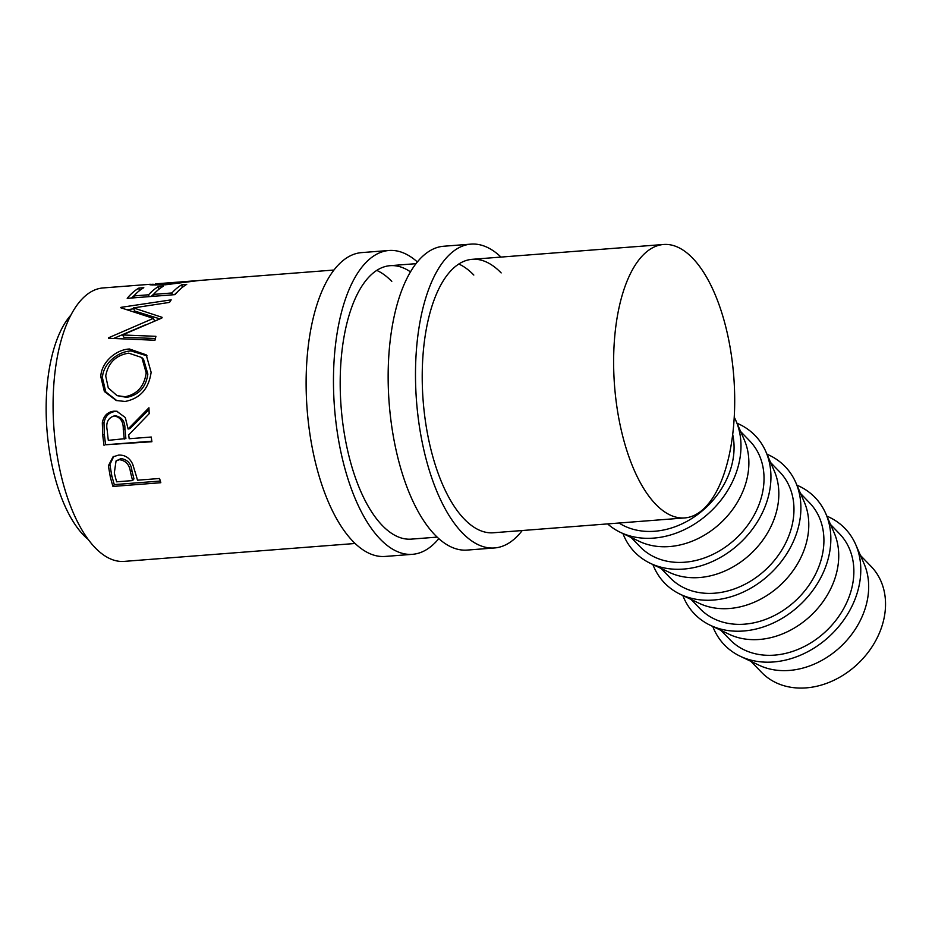 <?xml version="1.0" encoding="UTF-8"?>
<svg xmlns="http://www.w3.org/2000/svg" width="932" height="932" viewBox="0 0 932 932"><rect width="100%" height="100%" fill="white"/><g stroke="black" fill="none" stroke-linecap="round" stroke-linejoin="round"><path stroke-width="1.4" d="M438.797 538.638A152.37 66.428 -94.4 0 1 412.503 554.319A152.37 66.428 -94.4 0 1 380.279 539.197A152.37 66.428 -94.4 0 1 333.609 370.924A152.37 66.428 -94.4 0 1 388.947 250.487A152.37 66.428 -94.4 0 1 417.338 261.927M412.503 554.319L385.161 556.439A152.37 66.428 -94.4 0 1 352.937 541.317A152.37 66.428 -94.4 0 1 306.267 373.045A152.37 66.428 -94.4 0 1 361.604 252.607L388.947 250.487M437.143 537.123L411.327 539.127A137.132 59.776 -94.4 0 1 382.33 525.52A137.132 59.776 -94.4 0 1 340.32 374.07A137.132 59.776 -94.4 0 1 390.124 265.678A137.132 59.776 -94.4 0 1 410.453 271.853M376.738 270.385A137.132 59.776 -94.4 0 1 391.778 281.406M522.223 530.529A152.37 66.428 -94.4 0 1 494.531 547.958A152.37 66.428 -94.4 0 1 462.307 532.836A152.37 66.428 -94.4 0 1 415.637 364.563A152.37 66.428 -94.4 0 1 470.975 244.126A152.37 66.428 -94.4 0 1 501.02 257.081M494.531 547.958L467.188 550.078A152.37 66.428 -94.4 0 1 434.964 534.956A152.37 66.428 -94.4 0 1 388.295 366.684A152.37 66.428 -94.4 0 1 443.632 246.246L470.975 244.126M684.764 517.924A137.132 59.776 -94.4 0 1 655.767 504.317A137.132 59.776 -94.4 0 1 613.757 352.867A137.132 59.776 -94.4 0 1 663.561 244.487A137.132 59.776 -94.4 0 1 692.558 258.082A137.132 59.776 -94.4 0 1 734.567 409.532A137.132 59.776 -94.4 0 1 684.764 517.924L493.354 532.766A137.132 59.776 -94.4 0 1 464.357 519.159A137.132 59.776 -94.4 0 1 422.347 367.709A137.132 59.776 -94.4 0 1 472.151 259.317A137.132 59.776 -94.4 0 1 501.16 272.925M458.765 264.024A137.132 59.776 -94.4 0 1 473.817 275.045M740.218 656.245L759.079 665.227A76.179 60.662 -44 0 0 789.334 670.434A76.179 60.662 -44 0 0 864.057 563.685L855.704 544.544A83.798 66.731 136 0 1 773.502 661.965A83.798 66.731 136 0 1 740.218 656.245A83.798 66.731 136 0 1 712.794 626.479M750.924 661.347L761.654 672.438A76.179 60.662 -44 0 0 806.192 687.874A76.179 60.662 -44 0 0 875.998 640.121A76.179 60.662 -44 0 0 871.175 566.505L860.457 555.414M826.882 516.142A83.798 66.731 136 0 1 855.704 544.544M710.277 625.267L729.127 634.261A76.179 60.662 -44 0 0 759.382 639.468A76.179 60.662 -44 0 0 834.117 532.72L825.764 513.579A83.798 66.731 136 0 1 743.561 630.999A83.798 66.731 136 0 1 710.277 625.267A83.798 66.731 136 0 1 682.841 595.501M830.505 524.448L839.511 533.768A76.179 60.662 136 0 1 844.334 607.384A76.179 60.662 136 0 1 774.527 655.126A76.179 60.662 136 0 1 729.989 639.69L720.972 630.37M796.93 485.176A83.798 66.731 136 0 1 825.764 513.579M680.325 594.301L699.175 603.295A76.179 60.662 -44 0 0 729.43 608.503A76.179 60.662 -44 0 0 804.165 501.754L795.812 482.613A83.798 66.731 136 0 1 713.609 600.033A83.798 66.731 136 0 1 680.325 594.301A83.798 66.731 136 0 1 652.901 564.536M800.553 493.482L809.558 502.802A76.179 60.662 136 0 1 814.382 576.407A76.179 60.662 136 0 1 744.575 624.16A76.179 60.662 136 0 1 700.037 608.724L691.02 599.404M766.978 454.21A83.798 66.731 136 0 1 795.812 482.613M650.373 563.336L669.223 572.318A76.179 60.662 -44 0 0 699.478 577.537A76.179 60.662 -44 0 0 774.212 470.788L765.859 451.647A83.798 66.731 136 0 1 683.657 569.068A83.798 66.731 136 0 1 650.373 563.336A83.798 66.731 136 0 1 622.949 533.57M770.601 462.517L779.618 471.837A76.179 60.662 136 0 1 784.429 545.441A76.179 60.662 136 0 1 714.634 593.195A76.179 60.662 136 0 1 670.085 577.758L661.079 568.438M737.026 423.233A83.798 66.731 136 0 1 765.859 451.647M620.421 532.37L639.27 541.352A76.179 60.662 -44 0 0 669.537 546.56A76.179 60.662 -44 0 0 744.26 439.822L735.907 420.682A83.798 66.731 136 0 1 653.705 538.102A83.798 66.731 136 0 1 620.421 532.37A83.798 66.731 136 0 1 607.617 523.9M740.649 431.539L749.666 440.859A76.179 60.662 136 0 1 754.489 514.476A76.179 60.662 136 0 1 684.682 562.229A76.179 60.662 136 0 1 640.133 546.793L631.127 537.473M734.23 417.175A83.798 66.731 136 0 1 735.907 420.682M88.214 539.442A121.894 53.136 -94.4 0 1 83.589 535.166A121.894 53.136 -94.4 0 1 46.6 424.421A121.894 53.136 -94.4 0 1 70.82 315.179M157.578 283.887L167.69 283.945L194.217 280.87L155.399 283.876L155.143 285.145M194.217 280.87L196.594 280.742M333.912 270.035L199.297 280.474L165.36 284.784C150.495 285.041 146.301 284.866 152.801 284.272L155.073 284.411M149.609 284.458L152.801 284.272L152.848 285.041M127.206 298.345A137.132 59.776 -94.4 0 1 138.88 288.081L143.796 287.697A137.132 59.776 -94.4 0 0 133.87 295.922L148.596 294.78A137.132 59.776 -94.4 0 1 158.51 286.555L163.426 286.171A137.132 59.776 -94.4 0 0 153.5 294.395L171.907 292.974A137.132 59.776 -94.4 0 1 181.822 284.749L186.738 284.365A137.132 59.776 -94.4 0 0 175.053 294.629L127.206 298.345M161.819 318.068A137.132 59.776 -94.4 0 1 162.121 317.334L133.462 307.91L169.566 302.387A137.132 59.776 -94.4 0 1 171.185 299.859L120.962 307.35A137.132 59.776 -94.4 0 0 120.729 307.735L153.372 318.383L108.695 337.722A137.132 59.776 -94.4 0 0 108.543 338.258L154.957 340.25A137.132 59.776 -94.4 0 1 155.924 336.324L122.511 334.961L161.819 318.068M100.784 376.586C101.355 362.245 116.011 349.477 129.513 349.011L146.196 354.847L151.124 372.276C148.794 388.784 140.115 398.512 125.074 401.471L116.197 400.48L104.372 391.51L100.784 376.586L102.438 377.821C102.939 363.934 117.572 351.422 131.074 350.956L147.07 355.861M104.046 445.449A137.132 59.776 -94.4 0 1 102.73 434.906L102.322 422.825C103.638 415.847 107.495 411.967 113.914 411.175L116.71 411.233L125.296 417.536L128.103 429.011L148.945 407.773A137.132 59.776 -94.4 0 0 149.19 413.668L128.721 434.895A137.132 59.776 -94.4 0 0 129.175 438.739L151.264 437.026A137.132 59.776 -94.4 0 0 151.904 441.733L105.642 444.762A133.323 58.122 -94.4 0 1 104.361 434.522L103.988 422.779C105.304 415.987 109.172 412.2 115.591 411.42L117.583 411.396M112.958 486.434A137.132 59.776 -94.4 0 1 110.337 477.091L108.392 465.779L113.04 456.843L118.597 455.096C125.005 454.816 129.723 457.88 132.74 464.299L136.55 476.776A137.132 59.776 -94.4 0 0 137.493 480.201L159.582 478.489A137.132 59.776 -94.4 0 0 160.817 482.718L112.958 486.434L114.31 484.605A133.323 58.122 -94.4 0 1 111.758 475.53L109.883 464.532L113.751 456.424M355.115 543.484L124.212 561.39A137.132 59.776 -94.4 0 1 95.215 547.783A137.132 59.776 -94.4 0 1 53.217 396.333A137.132 59.776 -94.4 0 1 103.021 287.941L150.332 284.272M732.692 434.522A76.179 60.662 136 0 1 654.73 531.252A76.179 60.662 136 0 1 619.011 523.027M167.69 283.945L167.772 284.586M138.88 288.081L139.334 290.749M133.87 295.922L134.359 297.786M148.596 294.78L149.085 296.644M151.17 296.481A133.323 58.122 -94.4 0 1 153.897 293.964M158.51 286.555L158.964 289.235M153.5 294.395L153.99 296.26M171.907 292.974L172.397 294.838M174.482 294.675A133.323 58.122 -94.4 0 1 177.208 292.159M181.822 284.749L182.276 287.417M131.54 298.007A133.323 58.122 -94.4 0 1 134.266 295.491M155.376 338.491L123.968 337.326L122.511 334.961M159.826 318.872L134.604 311.02L133.462 307.91M127.381 309.715L133.777 308.76M154.689 321.156L153.372 318.383M113.611 338.467L145.112 324.977M129.513 349.011L131.074 350.956M116.919 400.702L105.77 391.894L102.438 377.821M117.048 395.634L126.74 397.37C138.961 394.935 145.998 387.164 147.85 374.082L143.563 359.368L141.815 357.538L128.733 353.146C115.848 355.232 108.17 362.839 105.712 375.98L108.263 387.898L117.048 395.634L125.063 396.741C137.284 394.259 144.32 386.291 146.196 372.847L141.815 357.538M126.74 397.37L125.063 396.741M147.85 374.082L146.196 372.847M102.322 422.825L103.988 422.779M113.914 411.175L115.591 411.42M128.103 429.011L129.746 428.732L149.004 409.591M151.823 441.185L105.642 444.762M124.271 439.112L123.269 429.431C123.478 421.555 120.426 417.058 114.1 415.94C107.996 417.99 105.7 422.825 107.227 430.433A137.132 59.776 -94.4 0 0 108.322 440.347L125.89 438.564L124.911 429.151C125.133 421.497 122.092 417.128 115.778 416.056M116.919 416.045L114.1 415.94M108.392 465.779L109.883 464.532M160.316 481.04L114.31 484.605M132.589 480.586L133.963 478.885L131.901 470.637C131.109 463.577 127.474 459.558 120.997 458.579L116.057 460.932L114.31 472.967A137.132 59.776 -94.4 0 0 116.628 481.821L132.589 480.586L130.457 472.105C129.618 464.847 125.96 460.699 119.471 459.686L120.997 458.579M130.457 472.105L131.901 470.637M119.471 459.686L116.057 460.932M102.73 434.906L104.361 434.522M123.269 429.431L124.911 429.151M110.337 477.091L111.758 475.53M663.561 244.487L472.151 259.317M415.952 263.674L390.124 265.678"/></g></svg>
